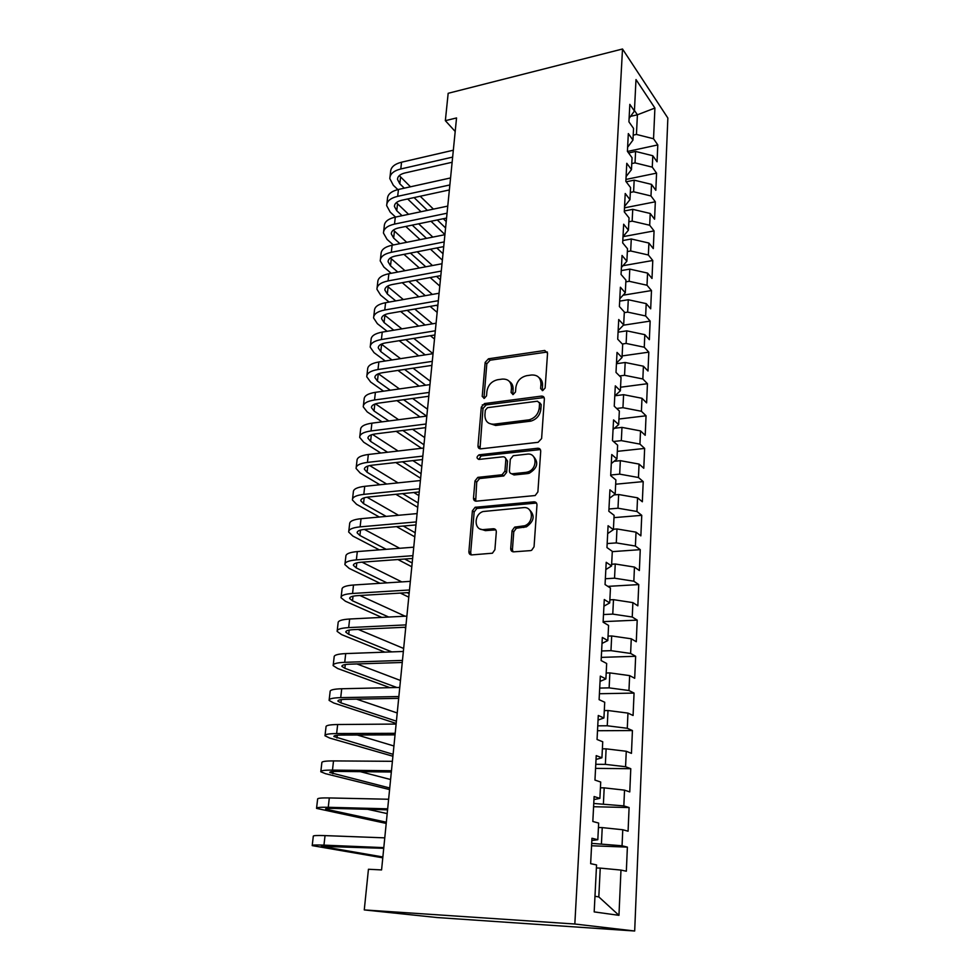<?xml version="1.0" encoding="UTF-8"?>
<svg xmlns="http://www.w3.org/2000/svg" width="980" height="980" viewBox="0 0 980 980"><rect width="100%" height="100%" fill="white"/><g stroke="black" fill="none" stroke-linecap="round" stroke-linejoin="round"><path stroke-width="1.47" d="M542.712 390.604L545.137 387.994L547.551 353.253L544.733 350.473L488.469 358.803L485.149 362.416L482.221 396.422L484.267 398.382L486.533 395.846L486.913 391.4C488.016 385.091 491.58 381.208 497.607 379.738L502.299 379.089C508.277 378.856 511.34 381.857 511.45 388.08L511.107 392.551L513.128 394.548L515.505 391.963L515.848 387.48C516.938 381.11 520.552 377.178 526.701 375.683L531.491 375.009C537.616 374.764 540.776 377.79 540.948 384.074L540.629 388.595L542.712 390.604M510.715 548.53C510.752 550.662 511.756 551.765 513.74 551.838L530.462 550.613L531.626 550.307L534.051 546.791L536.966 505.019C536.918 502.924 535.901 501.858 533.916 501.821L475.104 507.297L472.397 510.85L468.893 551.642C468.906 553.749 469.873 554.839 471.784 554.901L492.426 553.21L494.9 549.707L496.309 531.981C496.272 529.874 495.292 528.796 493.357 528.747L483.655 529.555C473.928 530.805 473.475 514.427 483.091 511.523L523.455 507.628C533.181 506.244 534.37 522.328 524.716 525.745L514.635 527.142L512.062 530.695L510.715 548.53L512.43 549.584L513.03 551.801M364.266 909.918L574.831 924.018L634.685 931L437.178 917.55L364.266 909.918L368.443 869.26L381.575 869.922L456.545 117.943L445.349 120.675L455.198 131.467M445.349 120.675L448.166 93.296L622.508 49L574.831 924.018M538.106 442.311L541.609 438.55L544.365 398.995C544.304 397.01 543.312 396.043 541.377 396.104L484.512 403.564L481.303 407.19L477.983 445.876C477.995 447.86 478.938 448.852 480.8 448.84L538.106 442.311M540.715 451.29L537.885 491.935L535.166 495.537L476.354 501.16C474.467 501.135 473.512 500.094 473.499 498.048L474.969 480.96L477.811 477.382L502.079 474.761L504.933 471.16L505.827 459.816C505.79 457.795 504.823 456.79 502.912 456.803L478.975 459.424C476.378 458.371 476.415 456.839 479.061 454.818L537.689 448.252C539.649 448.24 540.666 449.244 540.715 451.29M634.685 931L667.858 118.041L622.508 49M627.482 151.471L657.788 144.918L653.538 138.756L654.91 108.057L635.995 79.564L634.415 111.01L629.834 104.358L628.927 121.838L633.545 128.392L632.958 140.079L628.327 133.586L627.408 151.349L632.063 157.743L631.475 169.614L626.784 163.293L625.852 181.361L630.569 187.572L629.969 199.65L625.228 193.501L624.285 211.876L629.05 217.903L628.425 230.178L623.648 224.224L622.68 242.893L627.494 248.736L626.869 261.219L622.03 255.449L621.051 274.449L625.926 280.096L625.289 292.787L620.389 287.226L619.397 306.544L624.321 311.983L623.672 324.895L618.723 319.529L617.706 339.19L622.692 344.421L622.03 357.553L617.033 352.408L616.004 372.412L621.038 377.423L620.365 390.787L615.305 385.851L614.252 406.21L619.348 411L618.662 424.585L613.554 419.893L612.476 440.608L617.633 445.165L616.935 458.995L611.765 454.536L610.675 475.631L615.881 479.93L615.183 494.018L609.94 489.804L608.837 511.278L614.105 515.321L613.394 529.666L608.09 525.721L606.963 547.575L612.304 551.36L611.569 565.962L606.204 562.287L605.052 584.546L610.454 588.049L609.707 602.921L604.28 599.527L603.104 622.202L608.58 625.424L607.821 640.565L602.32 637.453L601.132 660.557L606.669 663.485L605.897 678.907L600.324 676.102L599.111 699.647L604.721 702.256L603.925 717.973L598.29 715.486L597.053 739.484L602.737 741.774L601.928 757.785L596.22 755.629L594.958 780.08L600.716 782.04L599.895 798.357L594.113 796.544L592.827 821.473L598.658 823.077L597.812 839.725L591.957 838.255L590.646 863.674L596.551 864.923L594.186 911.902L618.956 915.332L598.817 896.908L600.238 868.109L596.404 867.937M657.788 144.918L657.053 161.798L652.79 155.734L652.276 167.139L635.028 162.876L631.769 163.574M625.951 179.438L656.563 173.129L652.276 167.139M656.563 173.129L655.816 190.279L651.516 184.375L650.99 195.963L633.607 191.774L630.324 192.435M624.493 207.834L655.326 201.794L650.99 195.963M655.326 201.794L654.567 219.214L650.218 213.469L649.691 225.241L632.149 221.137L628.854 221.774M623.01 236.67L654.064 230.913L649.691 225.241M654.064 230.913L653.293 248.602L648.895 243.04L648.368 254.996L630.679 250.978L627.359 251.578M622.962 265.703L652.778 260.496L648.368 254.996M652.778 260.496L652.006 278.467L647.56 273.077L647.02 285.241L629.185 281.297L625.828 281.86M623.072 295.213L651.48 290.558L647.02 285.241M651.48 290.558L650.683 308.822L646.2 303.616L645.649 315.964L627.666 312.118L624.285 312.644M623.378 325.201L650.157 321.097L645.649 315.964M650.157 321.097L649.348 339.668L644.816 334.658L644.264 347.214L626.122 343.441L622.3 344.005M622.116 355.936L648.809 352.151L644.264 347.214M648.809 352.151L648.001 371.016L643.407 366.202L642.843 378.966L624.554 375.303L619.581 375.965M620.548 387.223L647.449 383.707L642.843 378.966M647.449 383.707L646.616 402.89L641.986 398.284L641.41 411.269L622.949 407.692L616.653 408.464M618.944 419.024L646.053 415.79L641.41 411.269M646.053 415.79L645.208 435.304L640.528 430.906L639.94 444.099L621.32 440.632L613.492 441.502M617.327 451.351L644.644 448.424L639.94 444.099M644.644 448.424L643.787 468.256L639.058 464.079L638.458 477.505L619.666 474.136L610.699 475.018M615.673 484.218L643.211 481.596L638.458 477.505M643.211 481.596L642.341 501.772L637.551 497.816L636.939 511.474L617.988 508.216L608.948 509M613.995 517.636L641.753 515.333L636.939 511.474M641.753 515.333L640.859 535.864L636.02 532.152L635.408 546.044L616.285 542.896L607.171 543.569M612.279 551.642L640.259 549.658L635.408 546.044M640.259 549.658L639.364 570.544L634.464 567.077L633.84 581.214L614.534 578.188L605.346 578.751M607.87 586.371L638.752 584.582L633.84 581.214M638.752 584.582L637.833 605.824L632.884 602.614L632.247 617.008L612.77 614.105L603.509 614.546M603.141 621.651L637.208 620.12L632.247 617.008M637.208 620.12L636.277 641.741L631.267 638.789L630.618 653.439L610.969 650.659L601.622 650.977M601.291 657.372L635.653 656.282L630.618 653.439M635.653 656.282L634.697 678.283L629.638 675.612L628.964 690.52L609.131 687.874L599.711 688.07M599.417 693.73L634.06 693.081L628.964 690.52M634.06 693.081L633.08 715.486L627.96 713.097L627.286 728.287L607.257 725.776L597.763 725.837M597.506 730.725L632.431 730.553L627.286 728.287M632.431 730.553L631.451 753.363L626.269 751.268L625.571 766.728L605.358 764.363L595.779 764.29M595.571 768.381L630.777 768.7L625.571 766.728M630.777 768.7L629.773 791.926L624.529 790.137L623.831 805.891L593.758 803.465M593.586 806.724L629.099 807.545L623.831 805.891M629.099 807.545L628.082 831.199L622.766 829.742L622.055 845.777L591.7 843.364M591.577 845.764L627.384 847.112L622.055 845.777M627.384 847.112L626.343 871.208L620.977 870.081L618.956 915.332M597.812 839.725L591.846 840.509M620.977 870.081L600.238 868.109M599.895 798.357L593.954 799.594M601.438 843.719L602.235 827.61L598.425 827.5M622.766 829.742L602.235 827.61M601.928 757.785L596.024 759.451M603.411 803.673L604.195 787.859L600.422 787.798M624.529 790.137L604.195 787.859M603.925 717.973L598.057 720.055M605.358 764.363L606.118 748.842L602.382 748.83M626.269 751.268L606.118 748.842M605.897 678.907L600.054 681.394M607.257 725.776L608.004 710.524L604.305 710.573M627.96 713.097L608.004 710.524M607.821 640.565L602.014 643.431M609.131 687.874L609.866 672.905L606.191 673.003M629.638 675.612L609.866 672.905M609.707 602.921L603.937 606.154M610.969 650.659L611.692 635.959L608.041 636.106M631.267 638.789L611.692 635.959M611.569 565.962L605.824 569.552M612.77 614.105L613.48 599.662L609.866 599.846M632.884 602.614L613.48 599.662M613.394 529.666L607.686 533.598M614.534 578.188L615.244 564.002L611.655 564.235M634.464 567.077L615.244 564.002M615.183 494.018L609.499 498.281M616.285 542.896L616.971 528.955L613.407 529.237M636.02 532.152L616.971 528.955M616.935 458.995L611.299 463.577M617.988 508.216L618.662 494.52L613.933 494.949M637.551 497.816L618.662 494.52M618.662 424.585L613.051 429.485M619.666 474.136L620.34 460.661L614.08 461.31M639.058 464.079L620.34 460.661M620.365 390.787L614.779 395.969M621.32 440.632L621.982 427.39L614.448 428.26M640.528 430.906L621.982 427.39M622.03 357.553L616.481 363.029M622.949 407.692L623.599 394.671L614.999 395.773M641.986 398.284L623.599 394.671M623.672 324.895L618.16 330.64M624.554 375.303L625.179 362.49L616.445 363.715M643.407 366.202L625.179 362.49M625.289 292.787L619.801 298.79M626.122 343.441L626.747 330.848L618.074 332.159M644.816 334.658L626.747 330.848M626.869 261.219L621.418 267.479M627.666 312.118L628.278 299.733L619.679 301.117M646.2 303.616L628.278 299.733M628.425 230.178L622.998 236.682M629.185 281.297L629.785 269.108L621.247 270.59M647.56 273.077L629.785 269.108M629.969 199.65L624.566 206.388M630.679 250.978L631.279 238.985L622.802 240.541M648.895 243.04L631.279 238.985M631.475 169.614L626.098 176.584M632.149 221.137L632.737 209.34L624.334 210.982M650.218 213.469L632.737 209.34M632.958 140.079L627.617 147.257M633.607 191.774L634.17 180.161L626.196 181.802M651.516 184.375L634.17 180.161M634.415 111.01L629.099 118.409M635.028 162.876L635.591 151.447L628.584 152.966M652.79 155.734L635.591 151.447M594.97 896.296L598.817 896.908M630.581 116.351L637.404 114.795L634.44 110.495M653.538 138.756L636.437 134.431L633.202 135.154M636.437 134.431L637.404 114.795L654.91 108.057M542.271 390.616L542.54 385.459C542.7 381.992 541.511 379.382 539 377.619M509.465 381.514C512.062 383.229 513.275 385.875 513.091 389.44L512.785 394.56M547.391 352.016L490.123 360.199L486.815 363.813L483.949 398.419M544.12 397.549L486.202 404.887L482.993 408.501L480.016 448.816M539.588 403.233L537.505 401.2L487.55 407.668L485.321 410.204L484.916 414.932C484.965 421.204 487.991 424.291 493.994 424.193L529.176 419.82C534.97 418.031 538.326 414.111 539.245 408.048L539.588 403.233L541.193 404.581L539.539 402.547M488.898 423.274L495.672 425.479L493.994 424.193M541.193 404.581L540.85 409.395C539.931 415.434 536.587 419.354 530.805 421.143L495.672 425.479M505.472 458.064L507.505 461.053L506.623 472.372L503.781 475.962L479.551 478.559L476.709 482.123L475.692 501.148M540.372 449.587L481.094 455.982L478.816 459.436M525.868 472.385L527.608 472.017C537.763 469.31 537.31 452.515 527.203 454.132L513.238 455.712L510.298 459.338L509.416 470.694C509.453 472.74 510.433 473.757 512.369 473.769L525.868 472.385L527.522 473.597L529.261 473.23C537.616 468.073 538.939 462.389 533.206 456.19M511.487 473.732L514.047 474.969L512.369 473.769M527.522 473.597L514.047 474.969M529.127 509.478C535.239 515.345 534.333 521.14 526.395 526.848L516.338 528.245L513.765 531.785L512.43 549.584M480.249 529.029L485.406 530.633L483.655 529.555M495.782 529.862L485.406 530.633M536.501 503.046L476.856 508.424L474.161 511.964L470.682 552.671L471.257 554.901M390.028 176.694L390.591 171.868C390.726 167.286 394.377 164.064 401.555 162.202L453.324 150.222M397.843 189.593L393.311 185.257L389.807 178.568C389.942 174.011 393.593 170.814 400.783 168.977L452.638 157.106M452.123 162.264L404.863 172.982C400.048 174.207 397.598 176.339 397.513 179.389L399.803 183.811L404.311 188.16M399.276 175.604L410.485 186.8M414.087 197.58L427.366 210.382M437.301 219.973L445.569 227.948M420.212 196.257L433.43 209.12M443.315 218.736L446.206 221.554M444.92 234.563L431.004 221.26M421.008 211.717L407.668 198.977M386.867 203.803L387.455 198.818C387.566 194.371 391.228 191.247 398.456 189.459L450.555 177.944M395.577 217.07L390.212 212.133L386.659 205.616C386.769 201.194 390.444 198.107 397.672 196.331L449.857 184.951M449.367 189.949L401.8 200.239C396.961 201.415 394.499 203.485 394.426 206.449L396.753 210.737L402.082 215.698M396.337 202.639L408.574 214.338M412.225 225.118L426.484 238.373M436.798 247.965L443.009 253.722M418.656 223.808L432.841 237.099M442.36 260.141L430.477 249.19M420.102 239.635L405.769 226.454M383.67 231.317L384.27 226.172C384.368 221.86 388.043 218.834 395.308 217.119L447.75 206.106M393.36 244.963L387.076 239.402L383.462 233.081C383.56 228.793 387.247 225.804 394.511 224.102L447.039 213.211M446.562 218.062L398.688 227.911C393.813 229.026 391.351 231.023 391.29 233.902L393.654 238.079L399.901 243.665M393.372 230.092L406.725 242.305M410.449 253.085L425.773 266.793M436.529 276.397L440.4 279.864M417.211 251.774L432.462 265.543M439.775 286.074L430.171 277.561M419.366 268.006L403.956 254.347M380.424 259.247L381.036 253.943C381.11 249.765 384.809 246.85 392.123 245.208L444.896 234.698M391.192 273.298L383.891 267.075L380.228 260.95C380.301 256.809 383.988 253.918 391.314 252.301L444.185 241.913M443.72 246.617L395.528 255.988C390.628 257.066 388.154 258.99 388.105 261.77L390.505 265.813L397.782 272.06M390.383 257.948L404.973 270.701M408.77 281.493L425.296 295.678M436.504 305.295L437.754 306.373M415.9 280.182L432.339 294.429M437.154 312.375L430.122 306.397M418.852 296.818L402.241 282.693M377.116 287.606L377.753 282.13C377.815 278.087 381.526 275.294 388.876 273.726L442.005 263.743M389.121 302.073L380.657 295.176L376.933 289.247C376.982 285.241 380.693 282.473 388.055 280.929L441.27 271.08M440.829 275.613L392.331 284.506C387.394 285.523 384.907 287.373 384.871 290.068L387.308 293.976L395.736 300.897M387.382 286.233L403.344 299.562M407.215 310.342L425.075 325.029M414.748 309.043L432.511 323.804M434.495 339.043L430.392 335.699M418.607 326.107L400.649 311.469M373.772 316.393L374.434 310.746C374.47 306.863 378.182 304.168 385.593 302.697L439.065 293.24M387.137 331.301L377.374 323.694L373.588 317.973C373.625 314.115 377.349 311.456 384.76 309.999L438.317 300.689M437.889 305.062L389.072 313.465C384.111 314.433 381.624 316.197 381.588 318.782L384.074 322.567L393.788 330.199M384.38 314.948L401.849 328.863M405.806 339.656L425.173 354.882M413.793 338.37L433.038 353.67L378.856 361.975L377.998 369.521L432.278 361.363M431.8 366.091L431.041 365.503M418.68 355.875L399.215 340.709M370.379 345.622L371.053 339.803C371.065 336.067 374.801 333.494 382.249 332.11L436.076 323.216M385.275 360.995L374.029 352.641L370.195 347.141C370.207 343.441 373.944 340.905 381.404 339.533L435.328 330.787M434.899 334.976L385.765 342.865C380.779 343.772 378.28 345.474 378.268 347.949L380.779 351.587L391.963 359.966M381.392 344.115L400.538 358.656M404.581 369.435L425.639 385.226M413.07 368.174L430.293 381.245M419.134 386.145L397.954 370.416M431.874 365.381L382.408 372.731C377.386 373.588 374.875 375.193 374.875 377.57L377.435 381.061L390.285 390.224M403.589 399.705L426.57 416.096M378.415 373.748L399.436 388.938M412.641 398.468L427.501 409.211M420.04 416.941L396.937 400.624M383.572 391.179L370.648 382.041L366.753 376.761C366.74 373.221 370.489 370.808 377.998 369.521M366.924 375.316L367.623 369.313C367.61 365.736 371.359 363.286 378.856 361.975M363.409 405.463L364.131 399.289C364.107 395.859 367.855 393.543 375.401 392.331L429.951 384.613M382.053 421.853L367.206 411.906L363.249 406.847C363.213 403.466 366.973 401.188 374.532 399.987L429.179 392.429M428.799 396.263L379.003 403.074C373.944 403.858 371.432 405.389 371.445 407.656L374.041 410.988L388.815 420.971M402.878 430.49L423.96 444.749M375.463 403.846L398.603 419.71M412.555 429.277L424.671 437.582M421.51 448.289L396.19 431.323M485.823 404.446L482.27 404.912M359.844 436.1L360.591 429.718C360.542 426.471 364.303 424.291 371.898 423.164L426.815 416.071M380.804 453.042L363.715 442.225L359.697 437.411C359.635 434.201 363.409 432.045 371.016 430.943L426.031 424.009M425.663 427.648L375.536 433.895C370.452 434.618 367.929 436.063 367.953 438.207L370.587 441.38L387.59 452.246M402.523 461.788L421.082 473.646M372.559 434.459L398.101 451.021M412.911 460.625L421.804 466.382M420.616 478.252L395.81 462.536M356.23 467.215L356.99 460.649C356.916 457.574 360.701 455.516 368.345 454.487L423.63 448.044M379.86 484.757L360.175 473.022L356.083 468.452C355.997 465.427 359.795 463.405 367.439 462.401L422.833 456.117M422.49 459.547L372.02 465.206C366.9 465.868 364.364 467.215 364.413 469.249L367.084 472.262L386.671 484.047M402.609 493.626L418.154 502.973M369.717 465.561L398.027 482.858M413.829 492.511L418.889 495.598M417.725 507.322L395.883 494.3M352.555 498.832L353.339 492.058C353.241 489.167 357.038 487.256 364.719 486.325L420.396 480.543M379.334 517.024L356.573 504.308L352.42 499.996C352.31 497.142 356.108 495.268 363.813 494.373L419.575 488.751M526.824 472.225L528.036 472.323M419.256 491.972L368.443 497.032C363.286 497.62 360.75 498.881 360.812 500.792L363.531 503.634L386.181 516.399M403.282 526.04L415.189 532.753M366.986 497.215L398.505 515.272M414.785 536.82L396.52 526.628M536.317 502.801L533.953 501.821M348.807 530.964L349.627 523.982C349.505 521.274 353.302 519.51 361.044 518.69L417.1 513.581M379.346 549.866L352.91 536.097L348.684 532.042C348.549 529.384 352.371 527.657 360.113 526.86L416.267 521.923M415.961 524.937L364.805 529.371C359.623 529.898 357.063 531.05 357.149 532.838L359.917 535.509L386.218 549.327M404.703 559.041L412.176 562.961M364.401 529.408L399.681 548.273M411.796 566.759L397.929 559.543M345.009 563.61L345.854 556.432C345.695 553.908 349.517 552.291 357.308 551.581L413.744 547.183M380.069 583.308L349.186 568.4L344.899 564.615C344.74 562.153 348.562 560.572 356.365 559.886L412.899 555.672M412.629 558.453L361.118 562.238C355.899 562.692 353.327 563.745 353.425 565.399L356.242 567.898L386.965 582.855M407.116 592.667L409.113 593.647M362.049 562.177L401.776 581.899M408.77 597.151L400.33 593.084M341.15 596.808L342.02 589.397C341.836 587.081 345.671 585.624 353.51 585.011L410.338 581.348M381.784 617.388L345.413 601.23L341.04 597.726C340.856 595.46 344.691 594.039 352.555 593.464L409.481 589.985M409.224 592.545L357.357 595.656C352.102 596.036 349.529 596.991 349.652 598.51L352.506 600.813L388.693 617.033M359.93 595.509L405.12 616.2M405.696 628.009L404.079 627.286M337.23 630.544L338.112 622.913C337.904 620.806 341.751 619.507 349.652 619.017L406.872 616.114M384.858 652.153L341.567 634.587L337.132 631.377C336.912 629.332 340.758 628.07 348.672 627.604L406.002 624.897M405.769 627.212L353.547 629.638C348.255 629.944 345.671 630.777 345.805 632.149L348.709 634.268L391.792 651.896M358.178 629.417L403.65 648.466M333.237 664.857L334.156 656.992C333.911 655.106 337.769 653.966 345.72 653.587L403.356 651.467M389.93 687.666L337.659 668.507L333.151 665.604C332.906 663.766 336.765 662.676 344.727 662.321L402.462 660.41M402.253 662.48L349.664 664.183C344.335 664.403 341.751 665.138 341.898 666.363L344.85 668.287L396.851 687.507M356.941 663.95L400.465 680.475M329.182 699.745L330.125 691.635C329.856 689.969 333.727 689.001 341.726 688.756L399.767 687.446M396.177 723.436L333.69 702.979L329.109 700.394C328.827 698.777 332.698 697.858 340.709 697.638L398.86 696.535M398.676 698.348L345.707 699.316C340.354 699.463 337.757 700.075 337.929 701.153L340.93 702.868L396.398 721.17M356.487 699.12L397.219 712.975M325.054 735.221L326.022 726.878C325.728 725.433 329.611 724.649 337.659 724.526L396.116 724.061M392.907 756.242L329.648 738.038L324.98 735.772C324.686 734.4 328.57 733.653 336.63 733.555L395.197 733.31M395.038 734.865L341.702 735.049C336.299 735.11 333.69 735.6 333.886 736.531L393.103 754.318M357.32 735L393.923 745.988M320.852 771.309L321.857 762.71C321.526 761.509 325.421 760.909 333.519 760.909L392.404 761.313M389.587 789.574L325.544 773.698L320.803 771.762C320.46 770.623 324.356 770.072 332.477 770.109L391.461 770.733M391.339 772.007L337.61 771.407C332.171 771.383 329.562 771.75 329.782 772.51L389.746 787.994M360.346 771.664L390.579 779.517M316.577 808.022L317.618 799.166C317.251 798.21 321.158 797.793 329.317 797.941L388.619 799.251M386.206 823.42L316.54 808.378C316.173 807.483 320.08 807.116 328.251 807.287L387.663 808.831M387.566 809.823L333.457 808.402C327.982 808.28 325.36 808.512 325.605 809.113L386.328 822.196M367.586 809.296L387.186 813.596M312.24 845.373L313.294 836.246C312.902 835.548 316.822 835.34 325.041 835.609L384.773 837.863M382.776 857.819L312.204 845.617C311.799 844.981 315.719 844.821 323.951 845.14L383.793 847.627M383.731 848.313L321.342 846.353L382.862 856.961M542.54 385.459L540.948 384.074M512.748 393.911L511.107 392.551M513.091 389.44L511.45 388.08M483.912 397.757L482.221 396.422M486.815 363.813L485.149 362.416M490.123 360.199L488.469 358.803M546.166 351.943L544.598 350.485M542.222 389.979L540.629 388.595M479.698 447.113L477.983 445.876M482.993 408.501L481.303 407.19M486.35 404.863L484.659 403.54M542.969 397.476L541.377 396.104M529.812 421.302L528.183 419.991M540.85 409.395L539.245 408.048M475.251 499.188L473.499 498.048M476.709 482.123L474.969 480.96M480.114 478.448L478.387 477.26M503.169 476.084L501.478 474.884M506.623 472.372L504.933 471.16M507.505 461.053L505.827 459.816M481.094 455.982L479.379 454.757M539.318 449.514L537.689 448.252M513.765 531.785L512.062 530.695M517.293 528.012L515.602 526.909M523.761 527.485L522.083 526.383M495.096 529.837L493.357 528.747M470.682 552.671L468.893 551.642M474.161 511.964L472.397 510.85M477.591 508.265L475.839 507.138M535.57 502.985L533.916 501.821M401.555 162.202L400.783 168.977M400.563 177.135L399.803 183.811M398.456 189.459L397.672 196.331M397.525 203.975L396.753 210.737M395.308 217.119L394.511 224.102M394.426 231.207L393.654 238.079M392.123 245.208L391.314 252.301M391.302 258.843L390.505 265.813M388.876 273.726L388.055 280.929M388.117 286.895L387.308 293.976M385.593 302.697L384.76 309.999M384.883 315.376L384.074 322.567M382.249 332.11L381.404 339.533M381.6 344.286L380.779 351.587M378.255 373.809L377.435 381.061M375.401 392.331L374.532 399.987M374.826 404.079L374.041 410.988M371.898 423.164L371.016 430.943M371.334 434.826L370.587 441.38M368.345 454.487L367.439 462.401M367.794 466.076L367.084 472.262M364.719 486.325L363.813 494.373M364.193 497.816L363.531 503.634M361.044 518.69L360.113 526.86M360.53 530.082L359.917 535.509M357.308 551.581L356.365 559.886M356.806 562.875L356.242 567.898M353.51 585.011L352.555 593.464M353.033 596.207L352.506 600.813M349.652 619.017L348.672 627.604M349.186 630.103L348.709 634.268M345.72 653.587L344.727 662.321M345.279 664.562L344.85 668.287M341.726 688.756L340.709 697.638M341.297 699.598L340.93 702.868M337.659 724.526L336.63 733.555M337.255 735.245L336.949 738.026M333.519 760.909L332.477 770.109M333.151 771.505L332.894 773.784M329.317 797.941L328.251 807.287M328.962 808.39L328.766 810.166M325.041 835.609L323.951 845.14M324.711 845.924L324.564 847.161M546.301 351.918L544.733 350.473M486.202 404.887L484.512 403.564M530.805 421.143L529.176 419.82M479.551 478.559L477.811 477.382M503.781 475.962L502.079 474.761M480.788 456.043L479.061 454.818M529.261 473.23L527.608 472.017M516.338 528.245L514.635 527.142M526.395 526.848L524.716 525.745M476.856 508.424L475.104 507.297M397.647 178.152L397.513 179.389M394.56 205.237L394.426 206.449M391.424 232.726L391.29 233.902M388.227 260.643L388.105 261.77M384.993 288.965L384.871 290.068M381.71 317.74L381.588 318.782M378.378 346.945L378.268 347.949M374.985 376.602L374.875 377.57M371.555 406.737L371.445 407.656M368.051 437.337L367.953 438.207M364.499 468.428L364.413 469.249M360.897 500.008L360.812 500.792M357.235 532.115L357.149 532.838M353.51 564.737L353.425 565.399M349.725 597.898L349.652 598.51"/></g></svg>
